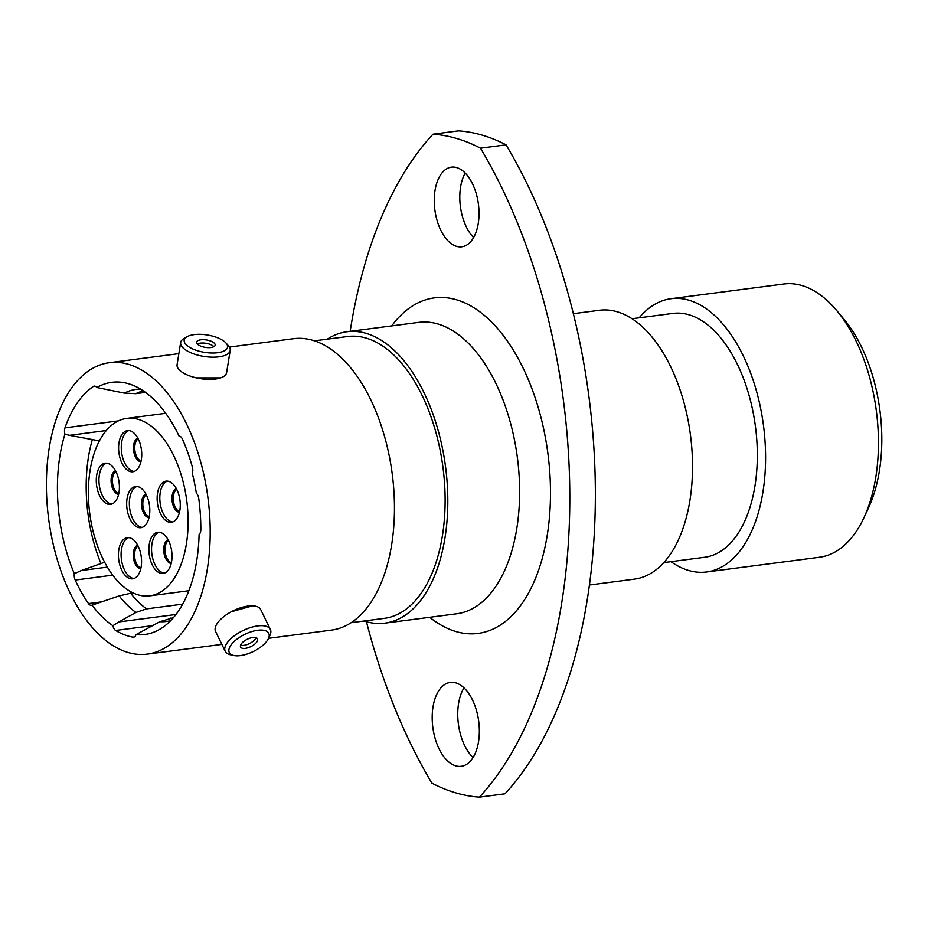 <?xml version="1.0" encoding="UTF-8"?>
<svg xmlns="http://www.w3.org/2000/svg" width="928" height="928" viewBox="0 0 928 928"><rect width="100%" height="100%" fill="white"/><g stroke="black" fill="none" stroke-linecap="round" stroke-linejoin="round"><path stroke-width="1.39" d="M217.686 352.71A21.947 8.793 9.2 0 0 225.98 343.012A21.947 8.793 9.2 0 0 194.068 334.614A21.947 8.793 9.2 0 0 187.004 336.725A21.947 8.793 9.2 0 0 190.982 348.116A21.947 8.793 9.2 0 0 217.686 352.71M225.98 343.012L228.392 345.75A25.091 10.046 -170.8 0 1 230.19 350.494A25.091 10.046 -170.8 0 1 218.915 356.839A25.091 10.046 -170.8 0 1 192.873 353.568A25.091 10.046 -170.8 0 1 180.658 342.502A25.091 10.046 -170.8 0 1 183.848 338.569L187.004 336.725M200.831 339.787A9.396 3.758 9.2 0 0 196.608 342.165A9.396 3.758 9.2 0 0 201.179 346.306A9.396 3.758 9.2 0 0 210.934 347.536A9.396 3.758 9.2 0 0 215.157 345.158A9.396 3.758 9.2 0 0 210.575 341.017A9.396 3.758 9.2 0 0 200.831 339.787M213.881 346.666A9.396 3.758 9.2 0 0 200.286 343.14A9.396 3.758 9.2 0 0 197.339 343.998M230.19 350.494L226.606 372.696A25.091 10.046 -170.8 0 1 215.342 379.042A25.091 10.046 -170.8 0 1 189.289 375.77A25.091 10.046 -170.8 0 1 177.074 364.704L180.658 342.502M240.364 655.609A21.947 9.582 154.1 0 0 268.331 638.731A21.947 9.582 154.1 0 0 257.706 630.263A21.947 9.582 154.1 0 0 232.963 642.675A21.947 9.582 154.1 0 0 233.798 655.504A21.947 9.582 154.1 0 0 240.364 655.609M233.798 655.504L230.388 654.75A25.091 10.95 -25.9 0 1 225.237 651.352A25.091 10.95 -25.9 0 1 233.52 636.411A25.091 10.95 -25.9 0 1 257.717 625.913A25.091 10.95 -25.9 0 1 270.373 629.439A25.091 10.95 -25.9 0 1 269.851 635.599L268.331 638.731M252.752 637.513A9.396 4.095 154.1 0 0 243.693 641.445A9.396 4.095 154.1 0 0 240.584 647.036A9.396 4.095 154.1 0 0 245.328 648.359A9.396 4.095 154.1 0 0 254.388 644.426A9.396 4.095 154.1 0 0 257.485 638.835A9.396 4.095 154.1 0 0 252.752 637.513M240.584 645.18A9.396 4.095 154.1 0 0 243.867 645.354A9.396 4.095 154.1 0 0 256.024 637.687M225.237 651.352L215.586 631.492A25.091 10.95 -25.9 0 1 223.88 616.552A25.091 10.95 -25.9 0 1 248.078 606.054A25.091 10.95 -25.9 0 1 260.722 609.58L270.373 629.439M95.224 386.234L93.287 386.489A6.67 3.654 82.6 0 1 94.227 386.118A6.67 3.654 82.6 0 1 96.872 387.51A127.159 69.53 -97.4 0 1 128.702 383.786A127.159 69.53 -97.4 0 1 178.559 435A127.159 69.53 -97.4 0 1 179.069 436.056A6.67 3.654 82.6 0 1 182.306 438.84A6.67 3.654 82.6 0 1 182.445 439.141A130.129 71.154 -97.4 0 1 192.363 467.097A6.67 3.654 82.6 0 1 192.316 473.384A127.159 69.53 -97.4 0 1 196.342 493.197A6.67 3.654 82.6 0 1 197.792 495.192A6.67 3.654 82.6 0 1 198.766 498.545A130.129 71.154 -97.4 0 1 200.831 529.482A6.67 3.654 82.6 0 1 199.102 534.505A127.159 69.53 -97.4 0 1 160.637 628.766A127.159 69.53 -97.4 0 1 136.01 634.636A6.67 3.654 82.6 0 1 133.609 637.165A6.67 3.654 82.6 0 1 132.982 637.153L134.2 636.991M196.504 377.893L220.562 377.893M366.444 621.725A420.152 229.738 -97.4 0 0 410.652 743.699A420.152 229.738 -97.4 0 0 431.891 783.139A333.651 182.445 -97.4 0 0 479.416 797.129A420.152 229.738 -97.4 0 0 480.495 148.202A333.651 182.445 -97.4 0 0 432.97 134.2A420.152 229.738 -97.4 0 0 350.169 331.308M473.605 237.568A40.159 21.959 82.6 0 1 466.297 226.838A40.159 21.959 82.6 0 1 465.195 173.06M440.754 230.167A40.159 21.959 -97.4 0 0 461.819 246.802A40.159 21.959 -97.4 0 0 478.164 223.984A40.159 21.959 -97.4 0 0 472.503 183.79A40.159 21.959 -97.4 0 0 451.437 167.156A40.159 21.959 -97.4 0 0 435.093 189.973A40.159 21.959 -97.4 0 0 440.754 230.167M473.083 757.526A42.305 23.13 82.6 0 1 464.592 745.439A42.305 23.13 82.6 0 1 464 687.845M439.037 748.768A42.305 23.13 -97.4 0 0 461.228 766.296A42.305 23.13 -97.4 0 0 478.442 742.261A42.305 23.13 -97.4 0 0 472.491 699.932A42.305 23.13 -97.4 0 0 450.3 682.405A42.305 23.13 -97.4 0 0 433.086 706.44A42.305 23.13 -97.4 0 0 439.037 748.768M836.94 310.799L844.039 319.313A125.431 68.579 82.6 0 1 861.486 346.886A125.431 68.579 82.6 0 1 868.596 507.697L863.922 517.743A137.785 75.342 -97.4 0 0 856.103 341.086A137.785 75.342 -97.4 0 0 836.94 310.799A137.785 75.342 -97.4 0 0 783.835 284.003L670.967 298.712A137.785 75.342 -97.4 0 0 639.172 317.817M670.967 561.672A137.785 75.342 -97.4 0 0 706.591 571.973A137.785 75.342 -97.4 0 0 762.654 493.696A137.785 75.342 -97.4 0 0 743.247 355.807A137.785 75.342 -97.4 0 0 670.967 298.712M663.81 562.6L704.677 557.276A122.96 67.234 -97.4 0 0 754.708 487.409A122.96 67.234 -97.4 0 0 737.389 364.368A122.96 67.234 -97.4 0 0 672.893 313.42L632.026 318.745M589.477 585L634.485 579.13A135.558 74.124 -97.4 0 0 689.643 502.118A135.558 74.124 -97.4 0 0 670.55 366.444A135.558 74.124 -97.4 0 0 599.442 310.277L573.365 313.676M364.043 620.994A146.937 80.342 -97.4 0 0 384.9 623.129A146.937 80.342 -97.4 0 0 444.686 539.655A146.937 80.342 -97.4 0 0 423.992 392.614A146.937 80.342 -97.4 0 0 346.921 331.737A146.937 80.342 -97.4 0 0 327.306 339.149M351.167 622.676L384.285 618.35A142.112 77.708 -97.4 0 0 442.099 537.614A142.112 77.708 -97.4 0 0 422.089 395.398A142.112 77.708 -97.4 0 0 347.536 336.516L314.43 340.831M268.54 638.302L331.551 630.089A146.937 80.342 -97.4 0 0 391.338 546.604A146.937 80.342 -97.4 0 0 370.643 399.562A146.937 80.342 -97.4 0 0 293.561 338.685L229.367 347.06M186.377 423.586A146.937 80.342 -97.4 0 0 109.307 362.709A146.937 80.342 -97.4 0 0 49.52 446.194A146.937 80.342 -97.4 0 0 70.215 593.236A146.937 80.342 -97.4 0 0 147.285 654.112A146.937 80.342 -97.4 0 0 207.072 570.627A146.937 80.342 -97.4 0 0 186.377 423.586M96.872 387.51L124.352 393.101L135.813 393.669L145.522 392.393M173.617 455.462A89.471 48.917 -97.4 0 0 126.684 418.4A89.471 48.917 -97.4 0 0 90.283 469.232A89.471 48.917 -97.4 0 0 102.88 558.76A89.471 48.917 -97.4 0 0 149.814 595.834A89.471 48.917 -97.4 0 0 186.215 545.003A89.471 48.917 -97.4 0 0 173.617 455.462M164.453 573.11A20.764 11.356 82.6 0 1 154.906 564.479A20.764 11.356 82.6 0 1 159.117 532.22M168.652 540.85A20.764 11.356 82.6 0 1 171.576 561.626A20.764 11.356 82.6 0 1 163.131 573.423A20.764 11.356 82.6 0 1 152.238 564.827A20.764 11.356 82.6 0 1 149.315 544.052A20.764 11.356 82.6 0 1 157.772 532.254A20.764 11.356 82.6 0 1 168.652 540.85M134.166 471.447A20.764 11.356 82.6 0 1 124.63 462.817A20.764 11.356 82.6 0 1 128.841 430.557M138.376 439.188A20.764 11.356 82.6 0 1 141.3 459.963A20.764 11.356 82.6 0 1 132.855 471.76A20.764 11.356 82.6 0 1 121.962 463.165A20.764 11.356 82.6 0 1 119.039 442.389A20.764 11.356 82.6 0 1 127.484 430.592A20.764 11.356 82.6 0 1 138.376 439.188M142.251 527.382A20.764 11.356 82.6 0 1 132.704 518.752A20.764 11.356 82.6 0 1 136.915 486.492M146.45 495.123A20.764 11.356 82.6 0 1 149.373 515.91A20.764 11.356 82.6 0 1 140.928 527.696A20.764 11.356 82.6 0 1 130.036 519.1A20.764 11.356 82.6 0 1 127.113 498.324A20.764 11.356 82.6 0 1 135.558 486.527A20.764 11.356 82.6 0 1 146.45 495.123M111.836 504.055A20.764 11.356 82.6 0 1 102.3 495.424A20.764 11.356 82.6 0 1 106.511 463.176M116.046 471.807A20.764 11.356 82.6 0 1 118.97 492.582A20.764 11.356 82.6 0 1 110.525 504.38A20.764 11.356 82.6 0 1 99.632 495.772A20.764 11.356 82.6 0 1 96.709 474.997A20.764 11.356 82.6 0 1 105.154 463.2A20.764 11.356 82.6 0 1 116.046 471.807M133.992 578.515A20.764 11.356 82.6 0 1 124.456 569.885A20.764 11.356 82.6 0 1 128.667 537.625M138.202 546.256A20.764 11.356 82.6 0 1 141.126 567.031A20.764 11.356 82.6 0 1 132.681 578.828A20.764 11.356 82.6 0 1 121.788 570.233A20.764 11.356 82.6 0 1 118.865 549.457A20.764 11.356 82.6 0 1 127.31 537.66A20.764 11.356 82.6 0 1 138.202 546.256M172.701 521.977A20.764 11.356 82.6 0 1 163.166 513.346A20.764 11.356 82.6 0 1 167.376 481.098M176.912 489.729A20.764 11.356 82.6 0 1 179.835 510.504A20.764 11.356 82.6 0 1 171.39 522.29A20.764 11.356 82.6 0 1 160.498 513.694A20.764 11.356 82.6 0 1 157.574 492.919A20.764 11.356 82.6 0 1 166.019 481.122A20.764 11.356 82.6 0 1 176.912 489.729M106.268 430.522L69.472 435.325L99.389 440.858M104.644 562.252L81.328 570.523L107.381 567.124M69.472 435.325L64.948 434.13A127.159 69.53 -97.4 0 0 74.333 573.69L81.328 570.523M64.948 434.13A6.67 3.654 82.6 0 1 64.972 427.843L118.332 420.883M93.287 386.489A130.129 71.154 -97.4 0 0 64.972 427.843M152.714 625.611L115.64 630.448A130.129 71.154 -97.4 0 0 132.982 637.153M115.64 630.448A6.67 3.654 82.6 0 1 112.856 625.692L118.819 621.934L175.984 614.487M132.774 592.76L119.19 595.892L92.046 605.126A127.159 69.53 -97.4 0 0 112.856 625.692M92.046 605.126A6.67 3.654 82.6 0 1 91.385 605.334A6.67 3.654 82.6 0 1 88.485 603.594L103.089 601.692M112.74 575.163L75.214 580.058A130.129 71.154 -97.4 0 0 88.485 603.594M75.214 580.058A6.67 3.654 82.6 0 1 74.333 573.69M173.374 617.712L159.813 621.679L136.01 634.636M182.665 604.151L146.52 608.872L135.929 612.445L118.819 621.934M252.555 605.81L231.246 611.772M432.97 134.2L458.513 130.871A333.651 182.445 -97.4 0 1 506.05 144.861A420.152 229.738 82.6 0 1 504.971 793.8L479.416 797.129M480.495 148.202L506.05 144.861M706.591 571.973L819.447 557.264A137.785 75.342 -97.4 0 0 863.922 517.743M384.9 623.129L456.727 613.768A146.937 80.342 -97.4 0 0 516.502 530.294A146.937 80.342 -97.4 0 0 495.807 383.252A146.937 80.342 -97.4 0 0 418.737 322.376L346.921 331.737M391.732 325.89A169.174 92.51 82.6 0 1 523.067 367.998A169.174 92.51 82.6 0 1 537.254 573.922A169.174 92.51 82.6 0 1 429.722 617.294M140.476 389.052A117.032 63.997 -97.4 0 0 124.352 393.101M171.204 563.458A11.994 6.566 82.6 0 1 165.648 558.47A11.994 6.566 82.6 0 1 168.119 539.818M140.928 461.796A11.994 6.566 82.6 0 1 135.372 456.808A11.994 6.566 82.6 0 1 137.843 438.155M149.002 517.731A11.994 6.566 82.6 0 1 143.446 512.743A11.994 6.566 82.6 0 1 145.916 494.09M118.598 494.415A11.994 6.566 82.6 0 1 113.03 489.427A11.994 6.566 82.6 0 1 115.513 470.763M140.754 568.864A11.994 6.566 82.6 0 1 135.186 563.876A11.994 6.566 82.6 0 1 137.669 545.223M179.464 512.337A11.994 6.566 82.6 0 1 173.907 507.338A11.994 6.566 82.6 0 1 176.378 488.685M168.49 540.525A11.496 6.287 -97.4 0 0 166.866 558.041A11.496 6.287 -97.4 0 0 171.378 562.681M138.214 438.863A11.496 6.287 -97.4 0 0 136.59 456.379A11.496 6.287 -97.4 0 0 141.102 461.019M146.288 494.798A11.496 6.287 -97.4 0 0 144.664 512.314A11.496 6.287 -97.4 0 0 149.176 516.954M115.884 471.482A11.496 6.287 -97.4 0 0 114.248 488.998A11.496 6.287 -97.4 0 0 118.772 493.626M138.04 545.931A11.496 6.287 -97.4 0 0 136.404 563.447A11.496 6.287 -97.4 0 0 140.928 568.087M176.749 489.392A11.496 6.287 -97.4 0 0 175.114 506.92A11.496 6.287 -97.4 0 0 179.638 511.548M143.364 390.885A114.805 62.779 -97.4 0 0 135.813 393.669M92.208 440.046A117.032 63.997 -97.4 0 0 100.908 563.47M170.392 618.106A114.805 62.779 -97.4 0 0 172.991 618.141M159.813 621.679A117.032 63.997 -97.4 0 0 170.671 620.658M130.523 593.062A114.805 62.779 -97.4 0 0 146.52 608.872M119.19 595.892A117.032 63.997 -97.4 0 0 135.929 612.445M178.86 353.649L109.307 362.709M126.684 418.4L165.729 413.308M149.814 595.834L188.86 590.742M221.85 644.392L147.285 654.112"/></g></svg>
